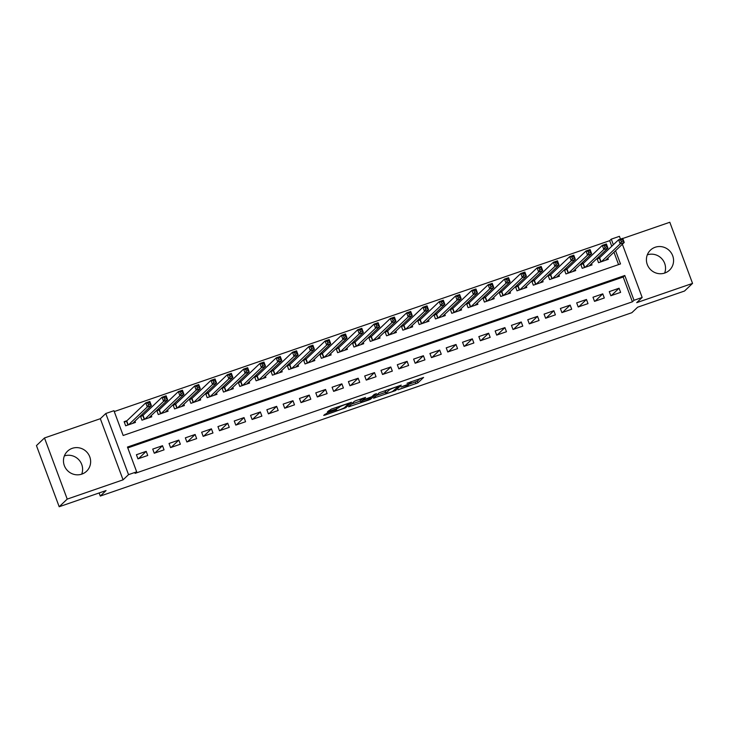 <?xml version="1.0" encoding="UTF-8"?>
<svg xmlns="http://www.w3.org/2000/svg" width="729" height="729" viewBox="0 0 729 729"><rect width="100%" height="100%" fill="white"/><g stroke="black" fill="none" stroke-linecap="round" stroke-linejoin="round"><path stroke-width="1.09" d="M398.061 389.769L417.881 382.88L423.585 377.431L407.028 383.263A5.568 0.565 159.6 0 1 411.229 382.278A5.568 0.565 159.6 0 1 411.138 382.452L410.664 382.907A5.568 0.565 159.6 0 1 404.531 385.632L400.996 386.981L404.094 386.051A5.568 0.565 159.6 0 1 408.304 385.067A5.568 0.565 159.6 0 1 408.204 385.24L407.73 385.687A5.568 0.565 159.6 0 1 401.597 388.42L398.061 389.769M64.362 455.926A13.824 13.377 -133.5 0 1 81.703 474.16M81.839 474.114A13.824 13.377 46.5 0 0 88.501 454.267A13.824 13.377 46.5 0 0 67.524 451.205A13.824 13.377 46.5 0 0 81.839 474.114M647.297 254.84A13.824 13.377 -133.5 0 1 664.638 273.074M664.775 273.029A13.824 13.377 46.5 0 0 671.436 253.191A13.824 13.377 46.5 0 0 650.459 250.129A13.824 13.377 46.5 0 0 664.775 273.029M327.193 413.006L323.685 415.366L324.97 415.12L345.774 407.748L351.487 402.299L331.285 409.124L327.412 411.858L336.807 408.759L339.678 407.001A4.656 0.474 159.6 0 1 344.307 404.896A4.656 0.474 159.6 0 1 348.325 403.902A4.656 0.474 159.6 0 1 348.243 404.048L344.507 407.602A4.656 0.474 159.6 0 1 339.878 409.707A4.656 0.474 159.6 0 1 335.859 410.7A4.656 0.474 159.6 0 1 335.941 410.555L336.598 409.908L335.276 410.217L327.193 413.006M59.186 506.737L36.45 445.601L44.487 437.965L67.223 499.101L59.186 506.737L106.07 490.562L100.283 496.066L631.852 312.705L637.638 307.201L684.513 291.035L692.55 283.399L636.699 302.663L642.167 297.468L634.011 300.284L632.408 301.806L135.075 473.358L136.678 471.836L128.532 474.643L105.796 413.507L113.943 410.7L123.165 435.486L620.497 263.934L615.568 250.694M67.223 499.101L123.064 479.837L128.532 474.643M373.467 398.198L395.555 390.58L401.26 385.131L379.144 392.803L373.467 398.198M368.746 400.021L348.544 406.837L354.258 401.387L356.171 400.531L365.566 397.442L363.233 399.683L364.518 399.428L371.799 396.731L374.196 394.453L376.456 393.642L370.669 399.164L368.746 400.021L368.564 399.519M692.55 283.399L669.814 222.263L622.757 238.492M126.983 420.688L124.13 421.672L125.67 425.8L135.448 422.428L134.974 421.152M143.294 415.065L140.442 416.049L141.973 420.177L151.76 416.806L151.286 415.53M159.596 409.443L156.744 410.427L158.284 414.555L168.062 411.183L167.588 409.908M175.908 403.811L173.046 404.795L174.586 408.933L184.373 405.552L183.89 404.276M192.21 398.189L189.358 399.173L190.889 403.31L200.675 399.929L200.202 398.654M208.512 392.567L205.66 393.551L207.2 397.679L216.978 394.307L216.504 393.031M224.824 386.944L221.971 387.928L223.502 392.056L233.289 388.685L232.815 387.409M241.126 381.313L238.274 382.297L239.814 386.434L249.591 383.053L249.118 381.777M257.437 375.69L254.576 376.674L256.116 380.811L265.903 377.431L265.42 376.155M273.739 370.068L270.887 371.052L272.418 375.18L282.205 371.808L281.731 370.532M290.042 364.445L287.19 365.429L288.73 369.557L298.507 366.186L298.033 364.91M306.353 358.823L303.501 359.807L305.032 363.935L314.819 360.554L314.345 359.279M322.655 353.191L319.803 354.176L321.343 358.313L331.121 354.932L330.647 353.656M338.967 347.569L336.105 348.553L337.645 352.681L347.432 349.309L346.949 348.034M355.269 341.947L352.417 342.931L353.948 347.059L363.735 343.687L363.261 342.411M371.571 336.324L368.719 337.308L370.259 341.436L380.037 338.065L379.563 336.78M387.883 330.693L385.03 331.677L386.561 335.814L396.348 332.433L395.874 331.157M404.185 325.07L401.333 326.054L402.873 330.182L412.65 326.811L412.177 325.535M420.496 319.448L417.635 320.432L419.175 324.56L428.962 321.188L428.479 319.913M436.799 313.825L433.946 314.81L435.477 318.938L445.264 315.566L444.79 314.281M453.101 308.194L450.249 309.178L451.789 313.315L461.566 309.934L461.093 308.659M469.412 302.571L466.56 303.556L468.091 307.684L477.878 304.312L477.404 303.036M485.714 296.949L482.862 297.933L484.402 302.061L494.18 298.69L493.706 297.414M502.026 291.327L499.165 292.311L500.705 296.439L510.491 293.067L510.008 291.782M518.328 285.695L515.476 286.679L517.007 290.816L526.794 287.436L526.32 286.16M534.63 280.073L531.778 281.057L533.318 285.185L543.096 281.813L542.622 280.537M550.942 274.45L548.09 275.434L549.62 279.562L559.407 276.191L558.933 274.915M567.244 268.828L564.392 269.812L565.932 273.94L575.71 270.568L575.236 269.293M583.555 263.196L580.694 264.18L582.234 268.318L592.021 264.937L591.538 263.661M610.829 295.737L620.616 292.365L619.076 288.228L609.289 291.609L610.829 295.737M594.527 301.359L604.305 297.988L602.774 293.851L592.987 297.232L594.527 301.359M578.215 306.982L588.002 303.61L586.462 299.482L576.685 302.854L578.215 306.982M561.913 312.613L571.691 309.233L570.16 305.105L560.373 308.476L561.913 312.613M545.602 318.236L555.389 314.855L553.849 310.727L544.071 314.108L545.602 318.236M529.3 323.858L539.086 320.487L537.546 316.35L527.76 319.73L529.3 323.858M512.997 329.481L522.775 326.109L521.244 321.981L511.457 325.353L512.997 329.481M496.686 335.112L506.473 331.731L504.933 327.603L495.155 330.975L496.686 335.112M480.384 340.735L490.161 337.354L488.63 333.226L478.844 336.598L480.384 340.735M464.072 346.357L473.859 342.985L472.319 338.848L462.541 342.229L464.072 346.357M447.77 351.979L457.557 348.608L456.017 344.48L446.23 347.851L447.77 351.979M431.468 357.611L441.245 354.23L439.715 350.102L429.928 353.474L431.468 357.611M415.156 363.233L424.943 359.853L423.403 355.725L413.625 359.096L415.156 363.233M398.854 368.856L408.632 365.484L407.101 361.347L397.314 364.728L398.854 368.856M382.543 374.478L392.33 371.107L390.79 366.979L381.012 370.35L382.543 374.478M366.24 380.101L376.027 376.729L374.487 372.601L364.7 375.973L366.24 380.101M349.938 385.732L359.716 382.351L358.185 378.223L348.398 381.595L349.938 385.732M333.627 391.355L343.414 387.983L341.874 383.846L332.096 387.227L333.627 391.355M317.325 396.977L327.102 393.605L325.571 389.477L315.785 392.849L317.325 396.977M301.013 402.599L310.8 399.228L309.26 395.1L299.482 398.471L301.013 402.599M284.711 408.231L294.498 404.85L292.958 400.722L283.171 404.094L284.711 408.231M268.409 413.853L278.186 410.482L276.656 406.345L266.869 409.725L268.409 413.853M252.097 419.476L261.884 416.104L260.344 411.976L250.566 415.348L252.097 419.476M235.795 425.098L245.573 421.726L244.042 417.599L234.255 420.97L235.795 425.098M219.484 430.73L229.27 427.349L227.73 423.221L217.953 426.593L219.484 430.73M203.181 436.352L212.968 432.98L211.428 428.843L201.641 432.224L203.181 436.352M186.879 441.974L196.657 438.603L195.126 434.475L185.339 437.847L186.879 441.974M170.568 447.597L180.355 444.225L178.815 440.097L169.037 443.469L170.568 447.597M154.266 453.228L164.043 449.848L162.512 445.72L152.725 449.091L154.266 453.228M632.408 301.806L623.186 277.029L127.785 447.907M146.201 451.342L136.423 454.723L137.954 458.851L147.741 455.479L146.201 451.342L138.51 458.659M611.749 246.274L609.672 240.679L114.271 411.557M618.566 264.6L613.964 252.225M599.858 257.574L597.005 258.558L598.536 262.686L608.323 259.314L607.849 258.039M99.126 492.959L100.283 496.066M123.064 479.837L100.329 418.701L44.487 437.965M100.329 418.701L105.796 413.507M609.672 240.679L611.276 239.148L619.431 236.333L620.461 239.103M634.011 300.284L624.799 275.498L127.466 447.05L136.678 471.836M622.366 244.233L642.167 297.468M613.353 244.744L611.276 239.148M623.186 277.029L624.799 275.498M619.076 288.228L611.376 295.546M602.774 293.851L595.074 301.168M586.462 299.482L578.771 306.791M570.16 305.105L562.46 312.422M553.849 310.727L546.158 318.044M537.546 316.35L529.846 323.667M521.244 321.981L513.544 329.289M504.933 327.603L497.242 334.921M488.63 333.226L480.93 340.543M472.319 338.848L464.628 346.166M456.017 344.48L448.317 351.788M439.715 350.102L432.015 357.42M423.403 355.725L415.712 363.042M407.101 361.347L399.401 368.664M390.79 366.979L383.099 374.287M374.487 372.601L366.787 379.918M358.185 378.223L350.485 385.541M341.874 383.846L334.183 391.163M325.571 389.477L317.871 396.786M309.26 395.1L301.569 402.417M292.958 400.722L285.258 408.04M276.656 406.345L268.955 413.662M260.344 411.976L252.653 419.284M244.042 417.599L236.342 424.916M227.73 423.221L220.04 430.538M211.428 428.843L203.728 436.161M195.126 434.475L187.426 441.783M178.815 440.097L171.124 447.415M162.512 445.72L154.812 453.037M408.112 384.575L417.27 381.221L420.177 378.451M376.228 395.574L385.422 392.402M392.32 391.619L398.645 386.288L395.419 387.263A5.568 0.565 159.6 0 0 389.295 389.988L385.887 393.223A5.568 0.565 159.6 0 0 385.787 393.396A5.568 0.565 159.6 0 0 389.997 392.421L392.32 391.619M385.787 393.396L385.176 391.746A5.568 0.565 159.6 0 1 385.267 391.573L387.053 389.887M360.372 401.041L351.342 404.158M360.846 401.952A4.656 0.474 159.6 0 0 360.764 402.098A4.656 0.474 159.6 0 0 364.782 401.105A4.656 0.474 159.6 0 0 369.412 399L370.76 397.697L369.439 397.998L362.167 400.704L360.846 401.952L360.235 400.303A4.656 0.474 159.6 0 0 360.153 400.449L360.764 402.098M362.732 398.471L361.548 399.055L362.167 400.704M360.235 400.303L361.548 399.055M605.471 260.299L624.234 242.465L620.16 243.869L618.62 239.741L599.602 257.82L597.215 259.141M620.725 240.16L618.62 239.741L622.703 238.328L624.234 242.465L622.356 239.595L620.725 240.16L621.336 241.809L622.967 241.253M621.336 241.809L620.16 243.869L601.389 261.702M622.356 239.595L622.703 238.328M589.16 265.921L607.931 248.088L603.849 249.491L602.318 245.363L583.291 263.442L580.913 264.764M604.414 245.782L602.318 245.363L606.391 243.96L607.931 248.088L606.045 245.217L604.414 245.782L605.034 247.432L606.665 246.876M605.034 247.432L603.849 249.491L585.086 267.333M606.045 245.217L606.391 243.96M572.857 271.553L591.62 253.71L587.547 255.123L586.007 250.986L566.989 269.065L564.611 270.386M588.112 251.405L586.007 250.986L590.089 249.582L591.62 253.71L589.743 250.849L588.112 251.405L588.722 253.063L590.353 252.498M588.722 253.063L587.547 255.123L568.784 272.956M589.743 250.849L590.089 249.582M556.555 277.175L575.318 259.342L571.244 260.745L569.704 256.617L550.687 274.696L548.299 276.018M571.809 257.036L569.704 256.617L573.778 255.205L575.318 259.342L573.441 256.471L571.809 257.036L572.42 258.686L574.051 258.121M572.42 258.686L571.244 260.745L552.473 278.578M573.441 256.471L573.778 255.205M540.244 282.797L559.015 264.964L554.933 266.367L553.402 262.24L534.375 280.319L531.997 281.64M555.498 262.659L553.402 262.24L557.475 260.827L559.015 264.964L557.129 262.094L555.498 262.659L556.118 264.308L557.749 263.743M556.118 264.308L554.933 266.367L536.17 284.201M557.129 262.094L557.475 260.827M523.941 288.42L542.704 270.587L538.631 271.99L537.091 267.862L518.073 285.941L515.685 287.262M539.196 268.281L537.091 267.862L541.173 266.459L542.704 270.587L540.827 267.716L539.196 268.281L539.806 269.93L541.437 269.375M539.806 269.93L538.631 271.99L519.859 289.832M540.827 267.716L541.173 266.459M507.63 294.051L526.402 276.209L522.319 277.621L520.788 273.484L501.762 291.564L499.383 292.885M522.884 273.904L520.788 273.484L524.862 272.081L526.402 276.209L524.515 273.348L522.884 273.904L523.504 275.562L525.135 274.997M523.504 275.562L522.319 277.621L503.557 295.455M524.515 273.348L524.862 272.081M491.328 299.674L510.09 281.831L506.017 283.244L504.477 279.107L485.459 297.195L483.081 298.516M506.582 279.535L504.477 279.107L508.56 277.703L510.09 281.831L508.213 278.97L506.582 279.535L507.193 281.184L508.824 280.619M507.193 281.184L506.017 283.244L487.254 301.077M508.213 278.97L508.56 277.703M475.026 305.296L493.788 287.463L489.715 288.866L488.175 284.738L469.157 302.817L466.77 304.139M490.28 285.157L488.175 284.738L492.248 283.326L493.788 287.463L491.911 284.592L490.28 285.157L490.89 286.807L492.522 286.242M490.89 286.807L489.715 288.866L470.943 306.699M491.911 284.592L492.248 283.326M458.714 310.918L477.486 293.085L473.403 294.489L471.873 290.361L452.846 308.44L450.467 309.761M473.968 290.78L471.873 290.361L475.946 288.957L477.486 293.085L475.6 290.215L473.968 290.78L474.588 292.429L476.219 291.873M474.588 292.429L473.403 294.489L454.641 312.331M475.6 290.215L475.946 288.957M442.412 316.55L461.175 298.708L457.101 300.12L455.561 295.983L436.543 314.062L434.156 315.384M457.666 296.402L455.561 295.983L459.644 294.58L461.175 298.708L459.297 295.846L457.666 296.402L458.277 298.061L459.908 297.496M458.277 298.061L457.101 300.12L438.329 317.953M459.297 295.846L459.644 294.58M426.101 322.172L444.872 304.33L440.79 305.743L439.259 301.606L420.232 319.694L417.854 321.015M441.355 302.034L439.259 301.606L443.332 300.202L444.872 304.33L442.986 301.469L441.355 302.034L441.974 303.683L443.606 303.118M441.974 303.683L440.79 305.743L422.027 323.576M442.986 301.469L443.332 300.202M409.798 327.795L428.561 309.962L424.488 311.365L422.948 307.237L403.93 325.316L401.551 326.638M425.053 307.656L422.948 307.237L427.03 305.825L428.561 309.962L426.684 307.091L425.053 307.656L425.663 309.306L427.294 308.741M425.663 309.306L424.488 311.365L405.725 329.198M426.684 307.091L427.03 305.825M393.496 333.417L412.259 315.584L408.185 316.987L406.645 312.859L387.628 330.939L385.24 332.26M408.75 313.279L406.645 312.859L410.719 311.456L412.259 315.584L410.381 312.714L408.75 313.279L409.361 314.928L410.992 314.372M409.361 314.928L408.185 316.987L389.414 334.83M410.381 312.714L410.719 311.456M377.185 339.049L395.956 321.207L391.874 322.61L390.343 318.482L371.316 336.561L368.938 337.882M392.439 318.901L390.343 318.482L394.416 317.079L395.956 321.207L394.07 318.345L392.439 318.901L393.059 320.56L394.69 319.995M393.059 320.56L391.874 322.61L373.111 340.452M394.07 318.345L394.416 317.079M360.882 344.671L379.645 326.829L375.572 328.241L374.032 324.104L355.014 342.193L352.626 343.505M376.137 324.533L374.032 324.104L378.114 322.701L379.645 326.829L377.768 323.968L376.137 324.533L376.747 326.182L378.378 325.617M376.747 326.182L375.572 328.241L356.8 346.075M377.768 323.968L378.114 322.701M344.571 350.294L363.343 332.46L359.26 333.864L357.729 329.736L338.703 347.815L336.324 349.136M359.825 330.155L357.729 329.736L361.803 328.323L363.343 332.46L361.456 329.59L359.825 330.155L360.445 331.804L362.076 331.239M360.445 331.804L359.26 333.864L340.498 351.697M361.456 329.59L361.803 328.323M328.269 355.916L347.031 338.083L342.958 339.486L341.418 335.358L322.4 353.437L320.022 354.759M343.523 335.777L341.418 335.358L345.5 333.955L347.031 338.083L345.154 335.212L343.523 335.777L344.134 337.427L345.765 336.871M344.134 337.427L342.958 339.486L324.195 357.328M345.154 335.212L345.5 333.955M311.966 361.538L330.729 343.705L326.656 345.109L325.116 340.981L306.098 359.06L303.711 360.381M327.221 341.4L325.116 340.981L329.189 339.577L330.729 343.705L328.852 340.844L327.221 341.4L327.831 343.058L329.462 342.493M327.831 343.058L326.656 345.109L307.884 362.951M328.852 340.844L329.189 339.577M295.655 367.17L314.427 349.328L310.344 350.74L308.814 346.603L289.787 364.691L287.408 366.004M310.909 347.031L308.814 346.603L312.887 345.2L314.427 349.328L312.541 346.466L310.909 347.031L311.529 348.681L313.16 348.116M311.529 348.681L310.344 350.74L291.582 368.573M312.541 346.466L312.887 345.2M279.353 372.792L298.115 354.959L294.042 356.363L292.502 352.235L273.484 370.314L271.097 371.635M294.607 352.654L292.502 352.235L296.585 350.822L298.115 354.959L296.238 352.089L294.607 352.654L295.218 354.303L296.849 353.738M295.218 354.303L294.042 356.363L275.27 374.196M296.238 352.089L296.585 350.822M263.041 378.415L281.813 360.582L277.731 361.985L276.2 357.857L257.173 375.936L254.795 377.257M278.296 358.276L276.2 357.857L280.273 356.454L281.813 360.582L279.927 357.711L278.296 358.276L278.915 359.926L280.547 359.37M278.915 359.926L277.731 361.985L258.968 379.827M279.927 357.711L280.273 356.454M246.739 384.037L265.502 366.204L261.429 367.607L259.888 363.479L240.871 381.559L238.492 382.88M261.993 363.899L259.888 363.479L263.971 362.076L265.502 366.204L263.625 363.343L261.993 363.899L262.604 365.557L264.235 364.992M262.604 365.557L261.429 367.607L242.666 385.45M263.625 363.343L263.971 362.076M230.437 389.669L249.2 371.826L245.126 373.239L243.586 369.102L224.568 387.19L222.181 388.502M245.691 369.521L243.586 369.102L247.66 367.698L249.2 371.826L247.322 368.965L245.691 369.521L246.302 371.179L247.933 370.614M246.302 371.179L245.126 373.239L226.355 391.072M247.322 368.965L247.66 367.698M214.126 395.291L232.897 377.458L228.815 378.861L227.284 374.733L208.257 392.813L205.879 394.134M229.38 375.153L227.284 374.733L231.357 373.321L232.897 377.458L231.011 374.588L229.38 375.153L230 376.802L231.631 376.237M230 376.802L228.815 378.861L210.052 396.694M231.011 374.588L231.357 373.321M197.823 400.914L216.586 383.08L212.513 384.484L210.973 380.356L191.955 398.435L189.567 399.756M213.078 380.775L210.973 380.356L215.055 378.952L216.586 383.08L214.709 380.21L213.078 380.775L213.688 382.424L215.319 381.868M213.688 382.424L212.513 384.484L193.75 402.317M214.709 380.21L215.055 378.952M181.512 406.536L200.284 388.703L196.201 390.106L194.67 385.978L175.643 404.057L173.265 405.379M196.766 386.397L194.67 385.978L198.744 384.575L200.284 388.703L198.397 385.832L196.766 386.397L197.386 388.056L199.017 387.491M197.386 388.056L196.201 390.106L177.439 407.948M198.397 385.832L198.744 384.575M165.21 412.167L183.972 394.325L179.899 395.738L178.359 391.601L159.341 409.68L156.963 411.001M180.464 392.02L178.359 391.601L182.441 390.197L183.972 394.325L182.095 391.464L180.464 392.02L181.074 393.678L182.706 393.113M181.074 393.678L179.899 395.738L161.136 413.571M182.095 391.464L182.441 390.197M148.907 417.79L167.67 399.957L163.597 401.36L162.057 397.232L143.039 415.311L140.651 416.633M164.162 397.651L162.057 397.232L166.13 395.82L167.67 399.957L165.793 397.086L164.162 397.651L164.772 399.301L166.403 398.736M164.772 399.301L163.597 401.36L144.825 419.193M165.793 397.086L166.13 395.82M132.596 423.412L151.368 405.579L147.285 406.982L145.754 402.855L126.728 420.934L124.349 422.255M147.85 403.274L145.754 402.855L149.828 401.451L151.368 405.579L149.481 402.709L147.85 403.274L148.47 404.923L150.101 404.367M148.47 404.923L147.285 406.982L128.523 424.816M149.481 402.709L149.828 401.451M417.27 381.221L417.881 382.88M415.348 382.078L415.967 383.727M395.182 389.578L395.555 390.58M374.487 397.232L374.752 397.943M389.004 389.213L389.295 389.988M385.267 391.573L385.887 393.223M349.592 405.816L349.865 406.527M362.714 398.28L363.233 399.683M370.296 398.162L370.669 399.164M335.759 410.062L335.941 410.555M339.422 406.308L339.678 407.001M338.283 406.709L338.73 407.912M336.297 407.393L336.807 408.759M328.46 410.837L328.724 411.548M345.4 406.746L345.774 407.748M343.678 408.112L343.86 408.604M324.706 414.4L324.97 415.12M599.602 257.82L601.088 261.811M599.366 257.975L600.824 261.902M583.291 263.442L584.776 267.434M583.054 263.597L584.521 267.525M566.989 269.065L568.474 273.065M566.752 269.22L568.21 273.156M550.687 274.696L552.163 278.688M550.441 274.851L551.908 278.779M534.375 280.319L535.861 284.31M534.138 280.474L535.596 284.401M518.073 285.941L519.558 289.932M517.836 286.096L519.294 290.024M501.762 291.564L503.247 295.564M501.525 291.718L502.992 295.646M485.459 297.195L486.945 301.186M485.222 297.35L486.68 301.277M469.157 302.817L470.633 306.809M468.911 302.972L470.378 306.9M452.846 308.44L454.331 312.431M452.609 308.595L454.067 312.522M436.543 314.062L438.029 318.063M436.307 314.217L437.764 318.145M420.232 319.694L421.717 323.685M419.995 319.849L421.462 323.776M403.93 325.316L405.415 329.308M403.693 325.471L405.151 329.399M387.628 330.939L389.104 334.93M387.381 331.094L388.849 335.021M371.316 336.561L372.801 340.561M371.079 336.716L372.537 340.643M355.014 342.193L356.499 346.184M354.777 342.348L356.235 346.275M338.703 347.815L340.188 351.806M338.466 347.97L339.933 351.897M322.4 353.437L323.886 357.429M322.163 353.592L323.621 357.52M306.098 359.06L307.574 363.051M305.852 359.215L307.319 363.142M289.787 364.691L291.272 368.683M289.55 364.846L291.008 368.774M273.484 370.314L274.97 374.305M273.247 370.469L274.705 374.396M257.173 375.936L258.658 379.927M256.936 376.091L258.403 380.019M240.871 381.559L242.356 385.55M240.634 381.714L242.092 385.641M224.568 387.19L226.045 391.181M224.322 387.345L225.79 391.273M208.257 392.813L209.742 396.804M208.02 392.967L209.478 396.895M191.955 398.435L193.44 402.426M191.718 398.59L193.176 402.517M175.643 404.057L177.129 408.049M175.407 404.212L176.874 408.14M159.341 409.68L160.827 413.68M159.104 409.835L160.562 413.771M143.039 415.311L144.515 419.303M142.793 415.466L144.26 419.394M126.728 420.934L128.213 424.925M126.491 421.089L127.949 425.016M408.012 384.292L408.304 385.067M410.992 381.622L411.229 382.278M362.668 398.289L363.206 399.738M335.641 410.099L335.859 410.7M348.107 403.319L348.325 403.902"/></g></svg>
